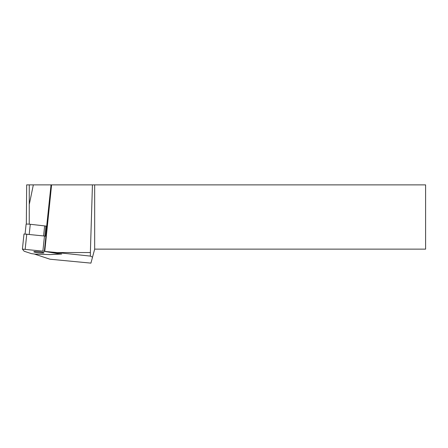 <?xml version="1.0" encoding="UTF-8"?>
<svg xmlns="http://www.w3.org/2000/svg" width="448" height="448" viewBox="0 0 448 448"><rect width="100%" height="100%" fill="white"/><g stroke="black" fill="none" stroke-linecap="round" stroke-linejoin="round"><path stroke-width="0.67" d="M94.674 249.133L94.674 184.873L425.6 184.873L425.6 249.133L94.674 249.133L92.523 257.169L90.373 256.099L56.806 252.549L90.373 252.549L92.439 184.873L29.266 184.873L29.254 224.174M26.337 224.129L26.667 184.873L29.266 184.873M92.439 184.873L94.674 184.873M34.608 254.111L49.795 254.593L61.729 254.05L44.324 251.378L45.926 236.253L44.47 236.029L23.996 233.99L22.4 249.116L42.874 251.154L44.47 236.029M92.523 257.169L90.927 263.127L49.974 259.213L34.608 254.122M44.324 251.378L56.806 252.549M51.593 184.873L44.778 251.294M46.676 226.195L51.044 184.873M45.651 236.208L46.71 226.201L45.931 226.083L44.878 236.09M29.428 203.762L33.337 184.873M90.373 252.549L90.373 256.099M26.124 224.28A3.853 0.403 6 0 1 26.107 224.235A3.853 0.403 6 0 1 30.279 224.274L44.649 225.91A3.853 0.403 6 0 1 45.931 226.083M43.954 252.84A5.107 0.532 -174 0 0 40.432 251.961A5.107 0.532 -174 0 0 34.714 251.563A5.107 0.532 -174 0 0 33.796 251.77A5.107 0.532 -174 0 0 38.819 252.834A5.107 0.532 -174 0 0 43.954 252.84M42.874 251.154L60.446 254.027L50.053 254.582L35.246 254.145L31.466 253.641L24.147 251.227L22.4 249.116M43.59 235.928L44.649 225.91M30.279 224.274L29.215 234.293M25.178 249.144L26.779 234.018M25.088 233.89L26.107 224.235"/></g></svg>
